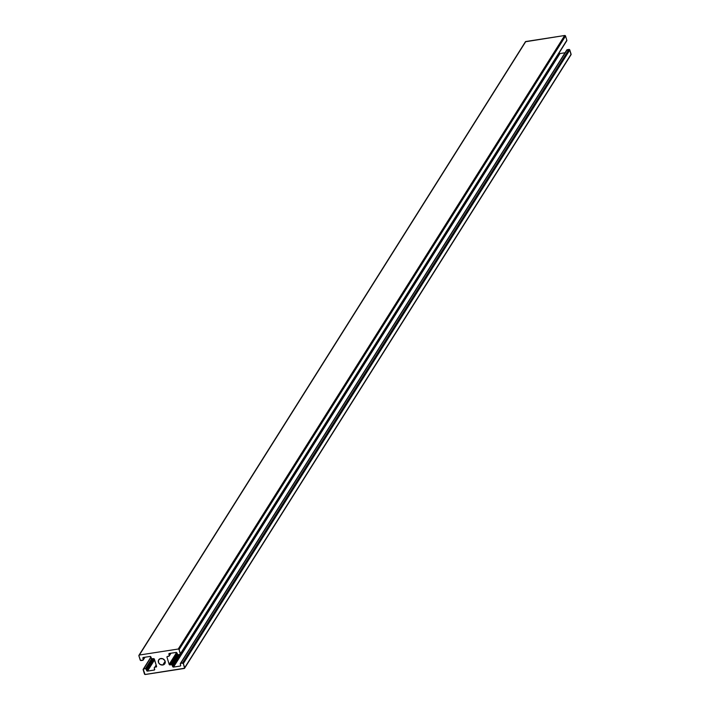<?xml version="1.0" encoding="UTF-8"?>
<svg xmlns="http://www.w3.org/2000/svg" width="710" height="710" viewBox="0 0 710 710"><rect width="100%" height="100%" fill="white"/><g stroke="black" fill="none" stroke-linecap="round" stroke-linejoin="round"><path stroke-width="1.06" d="M162.767 665.013L165.137 661.259L162.767 665.013A3.63 3.142 32.2 0 1 159.058 663.486A3.63 3.142 32.2 0 1 158.712 659.83A3.63 3.142 32.2 0 1 160.788 658.516A3.63 3.142 32.2 0 1 164.498 660.043A3.63 3.142 32.2 0 1 164.844 663.699A3.63 3.142 32.2 0 1 162.767 665.013L165.119 663.14L164.871 660.62L162.812 658.782L160.149 658.685L158.445 660.389L158.685 662.909L160.114 664.427L162.767 665.013M570.627 54.963A0.728 0.63 -147.8 0 0 571.106 54.208L184.662 667.737L571.106 54.208L569.81 49.993L183.366 663.522L184.662 667.737A0.728 0.63 32.2 0 1 184.192 668.492L145.319 674.5A0.728 0.63 32.2 0 1 144.449 673.959L143.163 669.734A0.728 0.63 32.2 0 1 143.633 668.989L145.373 668.713A0.728 0.63 32.2 0 1 146.242 669.264L146.642 670.559L154.079 658.756L152.18 658.836A0.728 0.63 32.2 0 1 151.31 658.285L150.05 656.439L143.349 657.478L142.87 658.232L143.269 659.528A0.728 0.63 32.2 0 1 142.799 660.282L141.059 660.548A0.728 0.63 32.2 0 1 140.19 660.007L138.894 655.791A0.728 0.63 32.2 0 1 139.373 655.037L525.808 41.508L564.681 35.5L178.237 649.029A0.728 0.63 32.2 0 1 179.106 649.57L565.55 36.041L566.837 40.266L180.393 653.795A0.728 0.63 32.2 0 1 179.923 654.54L178.183 654.815A0.728 0.63 32.2 0 1 177.314 654.265L176.32 652.437L169.344 653.457L168.873 654.212L169.273 655.507A0.728 0.63 32.2 0 1 168.802 656.262L167.462 656.466L166.983 657.22L169.166 664.356L170.036 664.906L177.127 653.653L170.036 664.906L171.376 664.693A0.728 0.63 32.2 0 1 172.246 665.243L172.645 666.539L559.09 53.01A0.728 0.63 -147.8 0 0 559.95 53.561L173.515 667.08L180.216 666.051L180.686 665.297L180.287 664.001A0.728 0.63 32.2 0 1 180.757 663.246L182.505 662.98L568.941 49.451L182.505 662.98A0.728 0.63 32.2 0 1 183.366 663.522L569.81 49.993A0.728 0.63 -147.8 0 0 568.941 49.451L567.201 49.718A0.728 0.63 -147.8 0 0 566.731 50.472M150.919 657.016L143.216 669.246L145.053 674.491L184.6 668.225L183.242 663.282L180.757 663.246L567.201 49.718L180.34 663.513L180.686 665.297A0.728 0.63 32.2 0 1 180.216 666.051L180.686 665.297L180.216 666.051L173.515 667.08A0.728 0.63 32.2 0 1 172.645 666.539L559.081 52.984L559.95 53.561L173.515 667.08L172.246 665.243L178.885 654.7L172.246 665.243L171.376 664.693L177.669 654.709L171.376 664.693L170.036 664.906A0.728 0.63 32.2 0 1 169.166 664.356L176.604 652.561L169.166 664.356L166.983 657.22A0.728 0.63 32.2 0 1 167.462 656.466L166.983 657.22L167.214 656.555L169.211 655.996L170.693 653.253L169.273 655.507L168.873 654.212A0.728 0.63 32.2 0 1 169.344 653.457L168.873 654.212L169.344 653.457L176.044 652.428A0.728 0.63 32.2 0 1 176.914 652.969L177.908 654.806L180.34 654.283L179.106 649.57L565.55 36.041A0.728 0.63 -147.8 0 0 564.681 35.5L178.237 649.029L139.373 655.037L525.808 41.508A0.728 0.63 -147.8 0 0 525.338 42.254M143.216 669.246L151.008 657.283L143.633 668.989L145.373 668.713L151.665 658.729L145.373 668.713L146.242 669.264L152.881 658.72L146.242 669.264L146.642 670.559L154.079 658.756L156.573 666.308A0.728 0.63 32.2 0 1 156.102 667.063L156.573 666.308L154.389 659.173A0.728 0.63 32.2 0 0 153.52 658.623L151.647 658.711L150.91 656.99A0.728 0.63 32.2 0 0 150.05 656.439L143.349 657.478L142.87 658.232A0.728 0.63 32.2 0 1 143.349 657.478L142.852 657.975L143.269 659.528L144.689 657.274L143.216 660.016L140.527 660.433L138.894 655.791L139.373 655.037L178.237 649.029L179.106 649.57L180.393 653.795L566.784 40.754A0.728 0.63 -147.8 0 0 566.837 40.266L565.55 36.041L564.681 35.5L525.4 41.775L138.956 655.294M147.511 671.101A0.728 0.63 32.2 0 1 146.642 670.559L147.511 671.101L154.212 670.071L154.682 669.317A0.728 0.63 32.2 0 1 154.212 670.071L154.682 669.317L154.283 668.021A0.728 0.63 32.2 0 1 154.762 667.267L156.173 665.013L154.762 667.267L156.599 666.566L154.345 667.533L154.452 669.983L147.511 671.101L154.594 659.856L147.511 671.101M565.027 52.771L559.95 53.561L565.027 52.771M566.704 50.215L569.686 49.753L571.044 54.697L184.6 668.225M144.973 657.229L143.216 660.016M566.784 40.754L180.34 654.283M170.968 653.209L169.211 656.004M566.784 49.984L180.34 663.513"/></g></svg>

